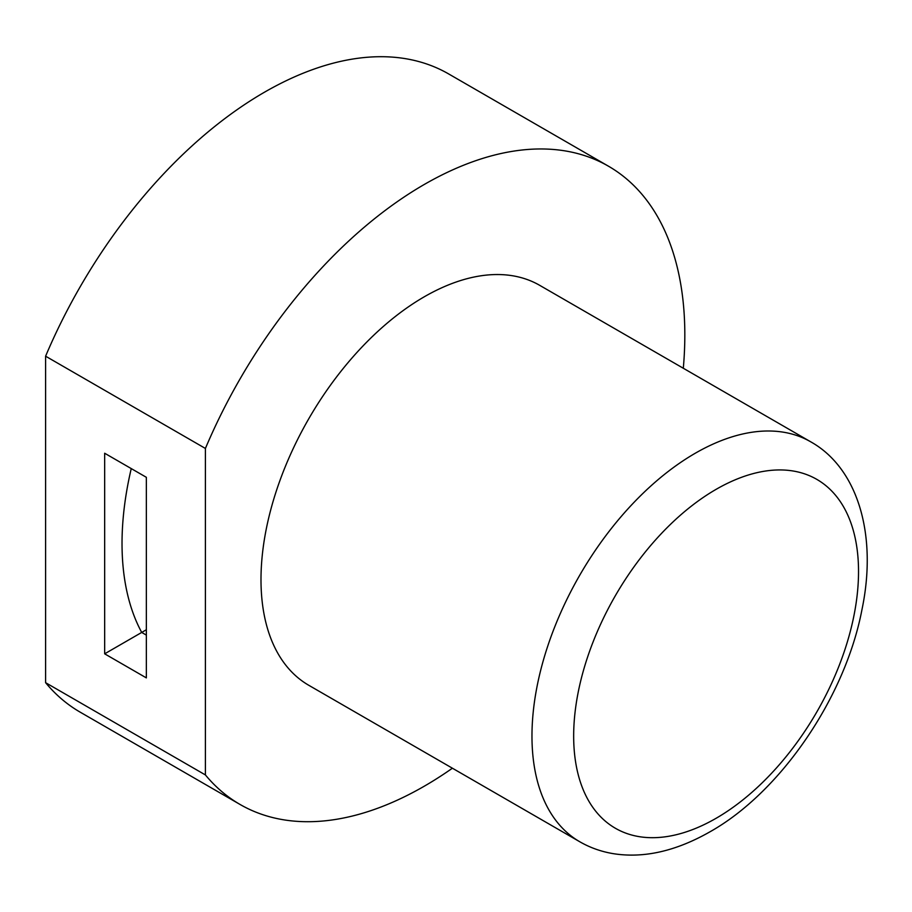 <?xml version="1.0" encoding="UTF-8"?>
<svg xmlns="http://www.w3.org/2000/svg" width="912" height="912" viewBox="0 0 912 912"><rect width="100%" height="100%" fill="white"/><g stroke="black" fill="none" stroke-linecap="round" stroke-linejoin="round"><path stroke-width="1.37" d="M45.6 682.678L45.6 356.193L205.405 448.453L205.405 774.938L45.6 682.678A368.482 212.747 120 0 0 80.222 712.181L240.038 804.452A368.482 212.747 120 0 0 452.398 768.212M104.663 453.241L104.663 653.824L146.353 677.89L146.353 477.307L104.663 453.241M683.305 368.254A368.482 212.747 120 0 0 608.509 166.223L448.704 73.963A368.482 212.747 120 0 0 45.6 356.193M104.663 653.824L146.353 629.747M205.405 774.938A368.482 212.747 120 0 0 240.038 804.452M608.509 166.223A368.482 212.747 120 0 0 205.405 448.453M810.7 441.807L539.733 285.353A230.918 133.323 120 0 0 361.79 347.221A230.918 133.323 120 0 0 260.992 579.61A230.918 133.323 120 0 0 308.815 685.311L579.793 841.765C590.03 847.67 601.19 851.637 613.24 853.655C643.655 858.5 675.906 851.215 709.992 831.79C780.581 792.22 845.242 697.418 861.943 609.718C877.834 533.908 857.212 467.708 810.7 441.807A230.918 133.323 120 0 0 632.768 503.675A230.918 133.323 120 0 0 531.97 736.052A230.918 133.323 120 0 0 579.793 841.765M131.248 468.597A284.954 164.525 120 0 0 141.713 632.426L146.353 635.105M716.091 818.292A201.438 116.303 -60 0 1 592.743 642.8A201.438 116.303 -60 0 1 839.45 500.369A201.438 116.303 -60 0 1 716.091 818.292"/></g></svg>
